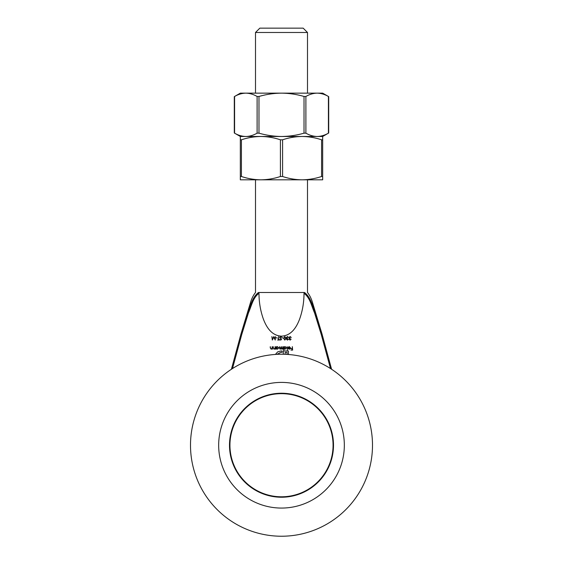 <?xml version="1.0" encoding="UTF-8"?>
<svg xmlns="http://www.w3.org/2000/svg" width="563" height="563" viewBox="0 0 563 563"><rect width="100%" height="100%" fill="white"/><g stroke="black" fill="none" stroke-linecap="round" stroke-linejoin="round"><path stroke-width="0.84" d="M229.5 445.234A52 52 0 0 0 307.497 490.267A52 52 0 0 0 307.497 400.202A52 52 0 0 0 229.5 445.234M218.669 445.234A62.831 62.831 0 0 0 312.915 499.648A62.831 62.831 0 0 0 312.915 390.821A62.831 62.831 0 0 0 218.669 445.234M190.498 445.234A91.002 91.002 0 0 0 326.997 524.04A91.002 91.002 0 0 0 326.997 366.422A91.002 91.002 0 0 0 190.498 445.234M275.082 346.646L275.391 349.166L275.082 348.708L274.125 349.208L273.189 347.934L273.189 346.646L273.534 348.406L274.181 348.898L275.04 348.23L275.082 346.646M272.175 346.646L272.485 349.166L272.175 348.708L271.218 349.208L270.275 347.934L270.275 346.646L270.62 348.406L271.267 348.898L272.126 348.23L272.175 346.646M289.417 339.222L290.107 339.756L291.134 339.229L290.114 340.108L289.108 339.215L289.509 338.511L288.932 337.603L290.121 336.498L291.268 337.511L290.114 336.85L289.241 337.575L290.297 338.307L289.417 339.222M282.802 346.646L283.112 349.166L282.802 348.729L281.936 349.208L281.134 348.603L280.212 349.208L279.361 348.011L279.67 346.646L280.268 348.898L281.387 346.646L281.986 348.898L282.802 347.709L282.802 346.646M284.125 348.68L283.815 350.179L283.815 346.646L284.125 347.082L285.152 346.604L286.461 347.913L285.138 349.208L284.125 348.68M278.699 336.583L278.699 339.672L279.452 340.024L277.643 340.024L278.389 339.672L278.699 336.583M276.095 337.73L277.418 338.082L276.095 337.73M275.061 339.067L275.391 336.583L275.244 340.024L273.78 337.202L272.323 340.024L271.866 336.583L272.506 339.06L273.815 336.583L275.061 339.067M275.406 354.437L277.686 351.868L280.789 350.981L282.049 350.981L282.049 352.347L280.789 352.347L277.01 354.345M287.046 354.401L287.046 352.347L285.181 352.347L285.181 354.31M283.295 354.254L283.273 350.981L288.404 350.981L288.404 354.493M279.755 337.427L280.74 336.498L281.789 337.244L280.74 336.85L280.064 337.434L281.563 339.306L280.719 340.108L279.804 339.531L280.754 339.756L281.261 339.32L279.755 337.427M282.007 337.73L283.33 338.082L282.007 337.73M283.639 338.3L284.829 336.498L285.976 338.3L284.829 340.108L283.639 338.3M330.502 368.554L321.29 334.612L314.562 312.915C311.599 306.3 310.079 297.658 304.013 293.316C303.999 302.317 302.521 310.952 299.572 319.221C296.258 327.898 290.98 335.724 281.444 336.167C271.936 335.647 266.7 327.814 263.4 319.151C260.479 310.952 259.008 302.338 258.987 293.316C252.921 297.658 251.401 306.3 248.438 312.915L241.71 334.612L232.498 368.554M292.324 346.646L292.633 350.087L290.958 350.087L292.324 349.736L292.324 348.68L290.958 348.68L292.324 348.328L292.324 346.646M286.771 339.222L287.461 339.756L288.488 339.229L287.468 340.108L286.461 339.215L286.863 338.511L286.286 337.603L287.475 336.498L288.622 337.511L287.468 336.85L286.595 337.575L287.651 338.307L286.771 339.222M290.212 347.843L289.291 346.914L288.094 347.301L289.255 346.604L290.515 347.899L290.226 348.736L289.248 349.208L288.235 348.715L287.96 347.843L290.212 347.843M287.081 346.646L287.39 350.179L287.081 346.646M276.405 348.701L276.095 349.166L276.095 346.646L276.405 347.082L277.432 346.604L278.741 347.913L277.425 349.208L276.405 348.701M304.013 293.316L304.477 292.486C308.489 292.486 308.489 292.486 304.477 292.486C310.628 297.046 312.317 305.596 315.287 312.374L322.127 334.387L331.593 369.265M231.407 369.265L240.873 334.387L231.407 369.265M255.503 32.485L259.832 28.15L303.168 28.15L307.497 32.485L255.503 32.485L255.503 93.148M240.964 334.042L250.394 302.915C251.562 298.798 253.266 295.315 255.503 292.486L255.503 179.815M241.71 334.612L240.873 334.387L247.713 312.374C250.683 305.596 252.372 297.046 258.523 292.486C254.511 292.486 254.511 292.486 258.523 292.486L258.987 293.316M229.936 445.234A51.564 51.564 0 0 0 307.285 489.887A51.564 51.564 0 0 0 307.285 400.575A51.564 51.564 0 0 0 229.936 445.234M284.815 339.756L285.666 338.307L284.815 336.85L283.949 338.307L284.815 339.756M290.177 348.152L288.27 348.152L289.227 348.898L290.177 348.152M284.125 347.899L285.138 348.898L286.152 347.913L285.138 346.914L284.125 347.899M276.405 347.899L277.418 348.898L278.439 347.913L277.425 346.914L276.405 347.899M322.669 136.485L322.669 179.815L302.085 179.815C308.728 179.731 315.224 178.626 321.586 176.493L321.586 139.807C315.21 137.668 308.714 136.563 302.085 136.485C295.441 136.563 288.939 137.675 282.584 139.807L282.584 176.493C288.953 178.626 295.455 179.738 302.085 179.815L260.915 179.815C267.559 179.731 274.061 178.626 280.416 176.493L280.416 139.807C274.047 137.668 267.545 136.563 260.915 136.485C254.272 136.563 247.776 137.675 241.414 139.807L241.414 176.493C247.79 178.626 254.286 179.738 260.915 179.815L240.331 179.815L240.331 136.485L322.669 136.485L328.701 133.002L328.701 96.632L322.669 93.148L317.152 93.148C313.317 93.233 309.566 94.338 305.892 96.47L305.892 133.164C309.573 135.296 313.324 136.401 317.152 136.485C320.987 136.401 324.738 135.296 328.412 133.164C324.71 135.303 320.959 136.408 317.152 136.485L322.669 136.485M322.669 176.493L321.586 176.493M282.584 176.493L280.416 176.493M241.414 176.493L240.626 176.332M321.586 139.807L322.374 139.969M280.416 139.807L282.584 139.807M240.331 139.807L241.414 139.807M328.412 133.164L328.412 96.47C324.731 94.338 320.98 93.233 317.152 93.148L240.331 93.148L234.299 96.632L234.299 133.002L240.331 136.485L245.848 136.485C249.655 136.408 253.406 135.303 257.108 133.164L257.108 96.47C253.406 94.331 249.655 93.226 245.848 93.148C241.999 93.24 238.24 94.345 234.588 96.47L234.588 133.164C238.24 135.289 241.999 136.394 245.848 136.485L281.5 136.485C289.171 136.401 296.673 135.296 304.02 133.164L304.02 96.47C296.659 94.338 289.15 93.233 281.5 93.148C273.829 93.233 266.327 94.338 258.98 96.47L258.98 133.164C266.341 135.296 273.85 136.401 281.5 136.485L317.152 136.485M242.913 136.239L240.683 135.746M305.892 133.164L304.02 133.164M258.98 133.164L257.108 133.164M304.02 96.47L305.892 96.47M257.108 96.47L258.98 96.47M304.477 292.486L258.523 292.486M322.127 334.387L321.29 334.612M322.036 334.042L312.606 302.915C311.438 298.798 309.734 295.315 307.497 292.486L307.497 179.815M307.497 93.148L307.497 32.485"/></g></svg>
